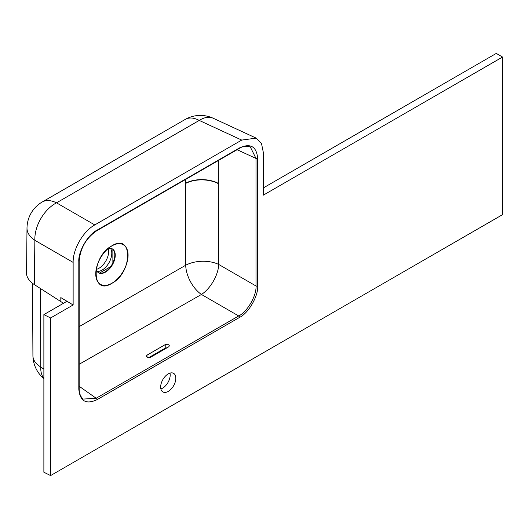 <?xml version="1.0" encoding="UTF-8"?>
<svg xmlns="http://www.w3.org/2000/svg" width="529" height="529" viewBox="0 0 529 529"><rect width="100%" height="100%" fill="white"/><g stroke="black" fill="none" stroke-linecap="round" stroke-linejoin="round"><path stroke-width="0.79" d="M110.442 248.299A13.787 7.961 -60 0 1 110.495 259.56A13.787 7.961 -60 0 1 102.037 270.114A13.787 7.961 -60 0 1 97.098 271.41M108.266 248.478A13.787 7.961 -60 0 1 98.916 268.309A13.787 7.961 -60 0 1 96.166 269.44M168.248 391.4A10.725 6.189 120 0 0 175.251 381.951A10.725 6.189 120 0 0 173.605 373.355A10.725 6.189 120 0 0 168.248 373.884A10.725 6.189 120 0 0 161.239 383.333A10.725 6.189 120 0 0 162.886 391.929A10.725 6.189 120 0 0 168.248 391.4M160.869 388.921A10.725 6.189 120 0 0 162.615 388.147A10.725 6.189 120 0 0 169.994 373.11M41.956 202.144L185.401 119.323A30.642 30.642 0 0 1 213.233 118.251L213.233 118.251A30.642 17.642 114.8 0 0 199.261 120.407A30.642 17.642 114.8 0 0 199.235 120.42L56.504 202.832L94.77 224.924C83.212 231.259 72.843 249.152 73.134 262.397L34.868 240.305L34.325 284.589C29.736 281.6 27.144 278.109 26.543 274.121L26.999 228.039A30.642 17.999 0.8 0 0 34.868 240.305A30.642 19.487 120 0 1 56.477 202.845A30.642 19.487 120 0 1 56.504 202.832A30.642 17.993 59.2 0 0 41.956 202.144A30.642 17.993 59.2 0 1 41.956 202.144L41.956 202.144A30.642 30.642 0 0 0 41.93 202.157A30.642 30.642 0 0 0 26.999 228.039M111.917 245.899L111.917 245.899A22.859 13.199 -60 0 1 128.078 255.229A22.859 13.199 -60 0 1 111.917 283.22A22.859 13.199 -60 0 1 95.749 273.89A22.859 13.199 -60 0 1 111.917 245.899L111.917 245.899M96.159 269.479A13.787 7.961 120 0 0 98.606 272.799A13.787 7.961 120 0 0 105.502 272.118A13.787 7.961 120 0 0 114.509 259.964A13.787 7.961 120 0 0 112.393 248.914A13.787 7.961 120 0 0 108.3 248.458M218.775 160.3L218.761 264.48A24.513 13.734 -1.6 0 0 185.712 265.234L185.705 179.391M98.394 272.666A13.787 7.961 120 0 0 105.066 271.866A13.787 7.961 120 0 0 114.013 259.911A13.787 7.961 120 0 0 112.174 248.795M78.808 389.225L78.808 261.676C78.001 251.751 87.979 234.459 96.986 230.201L239.505 147.915C250.475 142.916 256.532 146.414 257.683 158.409L257.683 285.951C258.489 295.883 248.511 313.168 239.505 317.433L96.986 399.719C86.022 404.718 79.958 401.22 78.808 389.225A1.223 0.708 180 0 0 79.171 388.722C79.171 393.457 80.553 396.909 83.317 399.078L96.166 398.244L238.685 315.958C247.288 311.912 256.79 295.447 255.996 285.977L218.761 264.48A24.513 12.636 -60 0 1 218.761 264.533A24.513 12.636 -60 0 1 201.45 294.461L79.171 364.276M147.016 357.247L150.481 357.353L168.678 346.845L169.399 345.814L168.678 344.736L165.213 344.63L147.016 355.138L147.016 357.247L146.295 356.169L147.016 355.138M213.233 118.251L256.208 138.135L261.491 143.485L263.356 152.57L263.356 195.135L502.55 57.039L502.55 214.648L50.599 475.584L50.599 317.969L73.134 304.962L73.134 262.397M63.493 303.282L34.325 284.589M73.134 304.962L60.815 297.589L66.971 301.272L43.874 314.61L50.599 317.969M111.917 245.793C90.948 256.73 90.948 296.59 111.917 283.319C132.878 272.389 132.878 232.522 111.917 245.793M79.171 326.624L185.712 265.234A24.513 13.628 62 0 0 201.45 294.461L238.685 315.958A1.223 0.708 -120 0 1 239.505 317.433M256.208 138.135L241.72 140.079L94.77 224.924M50.599 475.584L43.874 472.225L43.874 314.61M263.356 187.894L496.275 53.416L502.55 57.039M34.808 240.265L34.841 239.154M241.72 140.079L199.235 120.42A30.642 17.384 60.8 0 0 185.401 119.323A30.642 30.642 0 0 0 185.401 119.323M40.468 288.523L40.773 366.981A30.642 17.642 125.2 0 0 43.874 378.314M257.683 285.951A1.223 0.708 180 0 1 255.996 285.977L255.996 158.435L250.29 146.89C245.939 145.819 242.256 146.348 239.253 148.477A1.223 0.708 -120 0 0 239.505 147.915M32.534 283.326L32.917 355.898A30.642 17.113 -1.4 0 0 40.773 366.981L43.874 369.163M148.603 357.73L165.213 348.142L165.213 344.63M164.063 348.803L164.638 349.173M112.869 249.351L112.869 262.86M99.538 273.07L110.601 266.682M167.085 347.765L165.213 348.142M79.171 386.263L96.166 398.244A1.223 0.708 -120 0 1 96.986 399.719M60.815 297.589L60.815 301.57M257.683 158.409A1.223 0.708 180 0 1 255.996 158.435L237.118 149.707M218.451 183.424A24.513 14.329 0.7 0 0 185.712 183.127M218.444 183.682A24.513 14.323 0.7 0 0 185.712 183.384M239.253 148.477L96.728 230.756A1.223 0.708 -120 0 0 96.986 230.201M96.728 230.756C86.088 238.136 80.229 248.273 79.171 261.181A1.223 0.708 180 0 1 78.808 261.676M32.917 355.898A30.642 30.642 0 0 0 43.874 378.632M79.171 388.722L79.171 261.181"/></g></svg>
